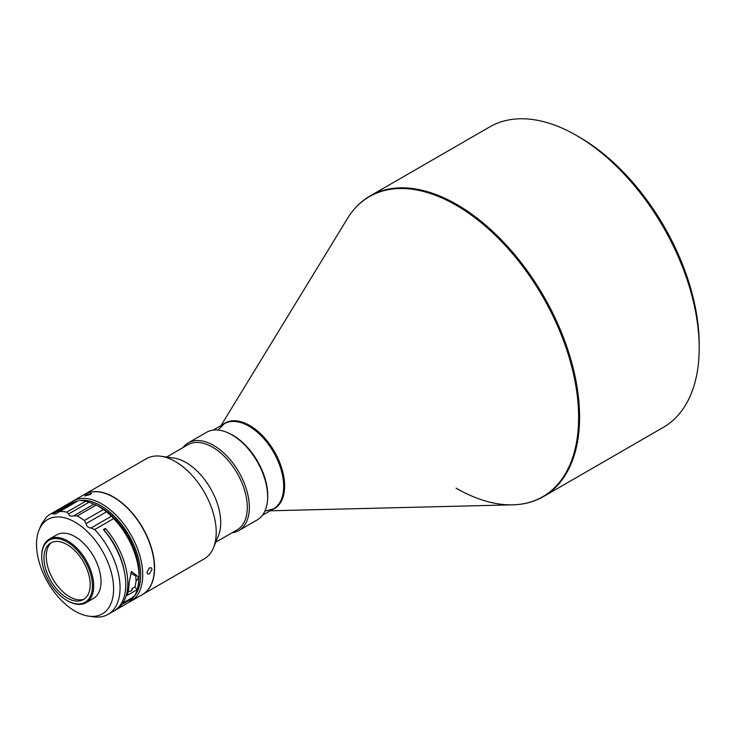 <?xml version="1.0" encoding="UTF-8"?>
<svg xmlns="http://www.w3.org/2000/svg" width="736" height="736" viewBox="0 0 736 736"><rect width="100%" height="100%" fill="white"/><g stroke="black" fill="none" stroke-linecap="round" stroke-linejoin="round"><path stroke-width="1.1" d="M699.2 347.99L699.2 344.448A169.17 97.667 -120 0 0 579.582 137.255L576.518 135.488A173.512 100.179 -120 0 0 576.509 135.479A173.512 100.179 -120 0 0 489.762 126.886L370.134 195.951A173.512 100.179 -120 0 1 456.89 204.544A173.512 100.179 -120 0 1 570.244 357.448A173.512 100.179 -120 0 1 543.646 496.478L663.265 427.414A173.512 100.179 -120 0 0 699.2 347.99A173.512 100.179 -120 0 0 576.509 135.488L579.582 137.255M267.554 499.634A49.165 28.382 -120 0 0 232.981 435.344A49.165 28.382 -120 0 0 229.356 433.467M232.134 532.744A50.609 29.219 -120 0 0 238.86 530.527L257.158 519.966A50.609 29.219 -120 0 0 267.646 496.8L267.646 495.613A49.165 28.382 -120 0 0 232.88 435.408L231.858 434.82A50.609 29.219 -120 0 0 206.558 432.308L188.25 442.879A50.609 29.219 -120 0 0 182.97 447.598M267.646 496.8A50.609 29.219 -120 0 0 231.858 434.82L232.88 435.408M238.86 530.527A50.609 29.219 -120 0 0 246.615 489.974A50.609 29.219 -120 0 0 213.56 445.381A50.609 29.219 -120 0 0 188.25 442.879M215.777 542.184L237.112 529.865A49.165 28.382 -120 0 0 244.646 490.47A49.165 28.382 -120 0 0 212.538 447.157A49.165 28.382 -120 0 0 187.956 444.719L166.621 457.038M142.526 594.495A57.84 33.396 -120 0 0 142.628 594.44L204.249 558.863A57.84 33.396 -120 0 0 213.532 547.685L218.426 535.707A49.165 28.382 -120 0 0 185.95 462.502A49.165 28.382 -120 0 0 173.549 457.985L160.733 456.237A57.84 33.396 -120 0 0 146.409 458.684L84.787 494.261A57.84 33.396 -120 0 0 84.686 494.316M213.532 547.685A57.84 33.396 -120 0 0 175.324 461.555A57.84 33.396 -120 0 0 160.733 456.237M142.628 594.44A57.84 33.396 -120 0 0 151.496 548.09A57.84 33.396 -120 0 0 113.712 497.122A57.84 33.396 -120 0 0 84.787 494.261M154.404 567.962A57.546 33.221 -120 0 0 154.404 567.842A57.546 33.221 -120 0 0 113.712 497.361L113.5 497.242A57.84 33.396 -120 0 0 84.585 494.38L72.928 501.106A57.84 33.396 -120 0 0 71.006 502.375M128.864 602.241A57.84 33.396 -120 0 0 130.769 601.284L142.425 594.55A57.84 33.396 -120 0 0 154.404 568.082A57.84 33.396 -120 0 0 113.51 497.242A57.84 33.396 -120 0 0 113.5 497.242M90.408 494.5L91.531 493.322L85.974 494.896L84.796 495.944L90.408 494.5M130.769 601.284A57.84 33.396 -120 0 0 142.747 574.807A57.84 33.396 -120 0 0 117.502 516.608A57.84 33.396 -120 0 0 72.928 501.106M149.417 567.916L146.933 572.387L147.642 574.025L149.417 573.822L152.048 569.434L151.257 567.76L149.417 567.916M134.716 595.617A56.387 32.559 -120 0 0 140.705 574.807A56.387 32.559 -120 0 0 120.216 522.753A56.387 32.559 -120 0 0 79.81 500.526M77.676 500.931A56.387 32.559 -120 0 0 74.364 502.062M149.555 567.842L147.08 572.268M104.024 530.325L104.227 530.214A54.308 31.354 60 0 1 124.255 570.998M130.612 573.123L135.81 575.929L136.022 581.366A54.308 31.354 60 0 1 134.881 586.951L132.278 588.46L131.045 590.99M139.049 578.1A54.308 31.354 -120 0 0 139.233 573.96A54.308 31.354 -120 0 0 97.152 505.522M132.278 588.46A4.048 3.192 -145.2 0 1 131.827 590.263A4.048 3.192 -145.2 0 1 130.98 591.036A4.048 3.192 -145.2 0 1 128.294 591.312M75.063 611.156A54.501 31.464 -120 0 0 88.808 616.17A54.501 31.464 -120 0 0 112.958 580.465A54.501 31.464 -120 0 0 75.063 522.164A54.501 31.464 -120 0 0 39.063 530.003A54.501 31.464 -120 0 0 75.063 611.156M88.808 616.17L93.748 616.842A57.84 33.396 -120 0 0 108.072 614.385A57.84 33.396 -120 0 0 94.659 529.552L113.675 518.576A57.84 33.396 -120 0 1 139.067 576.932A57.84 33.396 -120 0 1 134.145 596.546L122.894 603.042L122.093 602.048M139.067 576.932L139.067 575.754A56.387 32.559 -120 0 0 109.397 514.114A56.387 32.559 -120 0 0 99.194 506.69L98.173 506.101A57.84 33.396 -120 0 1 103.417 509.524L84.401 520.499L86.066 523.6C86.452 526.249 88.118 527.712 91.043 528.006L94.659 529.552M84.401 520.499A57.84 33.396 -120 0 0 79.148 517.077A57.84 33.396 -120 0 0 77.216 516.01L96.232 505.034L89.038 502.182L68.595 513.986C69.248 515.936 70.941 516.562 73.664 515.862L77.216 516.01M91.043 528.006L111.495 516.194L113.675 518.576M67.703 600.898L67.086 600.539A35.862 20.7 -120 0 0 67.086 600.548L67.703 600.898A36.726 21.206 -120 0 0 86.066 602.72L93.426 598.469A36.726 21.206 -120 0 0 99.056 569.038A36.726 21.206 -120 0 0 75.063 536.673A36.726 21.206 -120 0 0 56.7 534.86L49.34 539.102A36.726 21.206 -120 0 0 41.731 555.919L41.731 556.628A35.862 20.7 -120 0 0 67.086 600.539A35.862 20.7 -120 0 0 92.442 585.902A35.862 20.7 -120 0 0 67.086 541.99A35.862 20.7 -120 0 0 41.731 556.628M86.066 602.72A36.726 21.206 -120 0 0 91.696 573.289A36.726 21.206 -120 0 0 67.703 540.923A36.726 21.206 -120 0 0 49.34 539.102M83.84 599.316A32.918 19.007 60 0 1 69.543 596.73A32.918 19.007 60 0 1 46.267 556.407A32.918 19.007 60 0 1 51.17 542.736M67.086 544.585A32.678 18.869 -120 0 0 49.965 543.472A32.678 18.869 -120 0 0 45.963 569.885A32.678 18.869 -120 0 0 67.086 597.945A32.678 18.869 -120 0 0 82.598 599.996A32.678 18.869 -120 0 0 88.651 574.117A32.678 18.869 -120 0 0 67.086 544.585M133.179 597.384A56.387 32.559 -120 0 0 133.731 596.786M108.072 614.385L113.795 611.082A57.84 33.396 -120 0 0 103.417 529.607L105.469 528.43A57.84 33.396 60 0 1 122.894 603.042M121.201 603.658L121.882 604.504A57.84 33.396 60 0 1 115.837 609.905A57.84 33.396 60 0 1 114.798 610.457M133.262 596.316L133.124 598.009L121.882 604.504M137.108 589.711A57.84 33.396 -120 0 0 138.856 577.291L131.505 571.486L129.048 582.958A57.84 33.396 60 0 1 127.291 595.378L137.108 589.711L134.881 586.951M104.227 530.214L105.469 528.43M115.837 609.905L127.089 603.41A57.84 33.396 -120 0 0 133.124 598.009M76.222 501.832L73.379 502.09L52.928 513.894L55.734 513.857L77.593 501.096M73.379 502.09L70.472 502.587A57.84 33.396 -120 0 0 69.248 503.231L50.232 514.216A57.84 33.396 -120 0 0 46.616 516.911L42.072 523.333M89.038 502.182L85.79 501.17A57.84 33.396 -120 0 0 79.148 500.535M111.495 516.194L106.518 511.796L86.066 523.6M98.173 506.101A57.84 33.396 -120 0 0 96.232 505.034M103.417 509.524L106.518 511.796M42.2 523.222L41.336 524.492A57.84 33.396 -120 0 0 40.949 525.394L39.063 530.003M70.472 502.587L51.456 513.562A57.84 33.396 -120 0 0 50.232 514.216M85.79 501.17L66.774 512.146A57.84 33.396 -120 0 0 60.131 511.511M66.774 512.146L68.595 513.986M51.456 513.562L52.928 513.894M271.915 509.772A49.395 28.52 -120 0 0 282.587 471.187A49.395 28.52 -120 0 0 249.716 425.5A49.395 28.52 -120 0 0 222.75 424.626M220.975 425.656L347.438 218.546A173.282 100.041 60 0 1 456.09 205.197A173.282 100.041 60 0 1 575.101 381.717A173.282 100.041 60 0 1 512.725 504.832L512.725 504.832A173.282 100.041 60 0 1 456.09 488.161M262.448 515.246L273.498 508.861A49.165 28.382 -120 0 0 281.032 469.467A49.165 28.382 -120 0 0 248.915 426.153A49.165 28.382 -120 0 0 224.333 423.715L218.748 429.309M138.856 577.291L136.022 581.366M73.664 515.862L94.116 504.059M270.14 510.802L512.725 504.832C524.142 504.546 534.446 501.759 543.646 496.478M347.438 218.546C353.4 208.812 360.962 201.278 370.134 195.951M273.498 508.861L265.862 510.904M213.284 430.091L224.333 423.715M58.236 512.155L77.896 500.802"/></g></svg>
